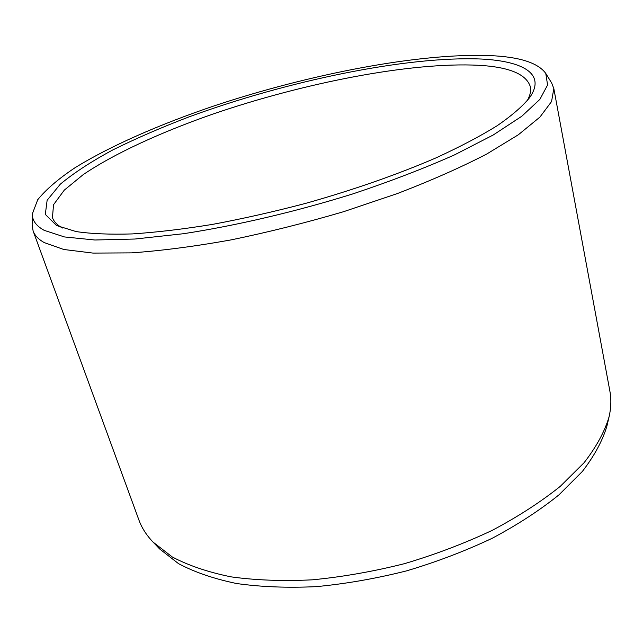 <?xml version="1.0" encoding="UTF-8"?>
<svg xmlns="http://www.w3.org/2000/svg" width="643" height="643" viewBox="0 0 643 643"><rect width="100%" height="100%" fill="white"/><g stroke="black" fill="none" stroke-linecap="round" stroke-linejoin="round"><path stroke-width="0.96" d="M56.536 225.524L45.315 214.392L47.132 200.262L60.289 184.195C73.929 172.871 91.475 161.425 112.943 149.859C136.059 138.43 161.369 127.459 188.889 116.938C286.465 81.058 406.858 55.812 481.511 59.043C523.089 61.157 546.357 73.913 529.607 97.648C522.671 106.224 511.868 115.579 497.208 125.698C480.329 136.155 459.922 146.885 436.002 157.881C397.945 174.341 352.878 190.111 305.417 203.429C273.629 211.78 242.596 218.781 212.319 224.423C183.078 229.173 156.386 232.34 132.257 233.923C109.985 234.599 91.274 233.819 76.115 231.576L56.536 225.524M62.419 228.024C57.171 225.058 53.851 221.586 52.453 217.623L53.53 204.723L64.276 190.143L83.22 174.615C114.47 153.444 160.967 132.225 212.929 114.06C304.252 82.762 411.287 61.8 478.665 65.297C509.248 66.985 526.488 74.178 530.379 86.877C531.19 91.001 530.097 95.678 527.091 100.911M153.13 542.162L152.713 541.719C146.315 534.96 141.717 527.734 138.928 520.05L33.123 230.99L32.15 225.122L32.351 213.87L37.736 199.692C46.071 189.436 58.441 178.826 74.837 167.855C110.331 145.881 159.874 124.292 214.215 105.862C309.572 74.154 419.164 52.79 490.271 55.611C519.544 56.889 538.038 62.821 545.77 73.415L551.67 83.003L553.824 88.541L609.894 391.209C611.405 399.247 611.123 407.799 609.058 416.873C604.661 431.622 596.342 446.901 584.093 462.703L560.294 486.341C540.827 501.934 518.113 516.626 492.128 530.403C464.632 543.367 435.464 554.443 404.64 563.622C373.438 571.498 342.687 576.892 312.369 579.825C282.928 581.28 255.818 580.291 231.022 576.851C208.002 572.133 188.399 565.494 172.236 556.934L153.13 542.162M553.824 88.541L551.565 101.546L539.927 117.09L518.346 134.773L486.815 153.982C461.079 167.317 431.316 180.482 397.519 193.503L343.499 211.716C305.642 222.856 268.027 232.276 230.668 239.968C194.427 246.454 161.361 250.754 131.493 252.876L93.018 253.093L63.761 249.484L44.134 242.556C38.371 239.236 34.698 235.378 33.123 230.99M609.058 416.873L606.928 426.044C602.571 440.688 594.373 455.831 582.341 471.48L558.984 494.837C539.911 510.229 517.655 524.704 492.216 538.263C465.307 551.003 436.766 561.869 406.601 570.863C376.075 578.555 345.958 583.82 316.268 586.641C287.413 587.999 260.809 586.955 236.455 583.498C213.822 578.772 194.516 572.157 178.545 563.654L159.633 548.961L152.713 541.719M32.351 213.87C32.15 220.38 36.104 225.878 44.198 230.355L64.445 236.937L94.867 240L134.966 239.027L183.368 233.731C236.463 225.589 295.933 211.66 353.087 193.824C390.277 181.39 424.083 168.41 454.505 154.891L493.213 134.998L521.827 116.23L539.871 99.384L547.587 85.005L545.77 73.415"/></g></svg>
